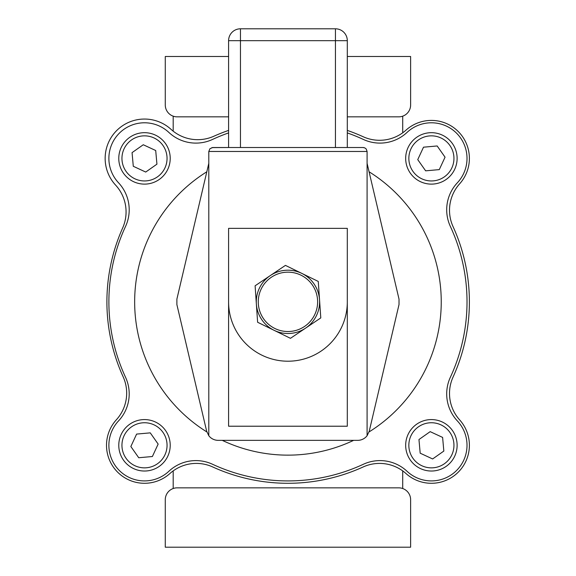 <?xml version="1.0" encoding="UTF-8"?>
<svg xmlns="http://www.w3.org/2000/svg" width="576" height="576" viewBox="0 0 576 576"><rect width="100%" height="100%" fill="white"/><g stroke="black" fill="none" stroke-linecap="round" stroke-linejoin="round"><path stroke-width="0.86" d="M206.82 171.785A153.295 153.295 0 0 0 206.849 431.935M222.257 440.352A153.295 153.295 0 0 0 353.642 440.352M369.05 431.935A153.295 153.295 0 0 0 369.079 171.785M228.593 132.912A179.064 179.064 0 0 0 212.566 139.428A39.571 39.571 0 0 1 168.847 132.408A35.618 35.618 0 0 0 119.311 133.214A35.618 35.618 0 0 0 118.505 182.75A39.571 39.571 0 0 1 125.525 226.469A179.064 179.064 0 0 0 125.525 377.237A39.571 39.571 0 0 1 118.505 420.948A35.618 35.618 0 0 0 119.311 470.484A35.618 35.618 0 0 0 168.847 471.29A39.571 39.571 0 0 1 212.566 464.278A179.064 179.064 0 0 0 363.334 464.278A39.571 39.571 0 0 1 407.052 471.29A35.618 35.618 0 0 0 456.581 470.484A35.618 35.618 0 0 0 457.387 420.948A39.571 39.571 0 0 1 450.374 377.237A179.064 179.064 0 0 0 450.374 226.469A39.571 39.571 0 0 1 457.387 182.75A35.618 35.618 0 0 0 456.581 133.214A35.618 35.618 0 0 0 407.052 132.408A39.571 39.571 0 0 1 363.334 139.428A179.064 179.064 0 0 0 347.306 132.912M228.593 130.399A181.44 181.44 0 0 0 213.854 136.231A39.571 39.571 0 0 1 171.022 129.334A39.348 39.348 0 0 0 116.597 130.651A39.348 39.348 0 0 0 115.582 185.083A39.571 39.571 0 0 1 122.63 228.046A181.044 181.044 0 0 0 123.127 376.762A39.571 39.571 0 0 1 116.388 419.753A37.987 37.987 0 0 0 117.562 472.09A37.987 37.987 0 0 0 169.891 473.551A39.571 39.571 0 0 1 212.746 466.97A181.44 181.44 0 0 0 363.146 466.97A39.571 39.571 0 0 1 406.001 473.551A37.987 37.987 0 0 0 458.258 472.162A37.987 37.987 0 0 0 459.655 419.904A39.571 39.571 0 0 1 453.067 377.05A181.44 181.44 0 0 0 453.067 226.649A39.571 39.571 0 0 1 459.655 183.794A37.987 37.987 0 0 0 458.258 131.537A37.987 37.987 0 0 0 406.001 130.147A39.571 39.571 0 0 1 363.146 136.728A181.44 181.44 0 0 0 347.306 130.399M173.189 131.177L173.189 116.172M402.71 132.804L402.71 116.172M211.896 147.614L228.593 147.521L228.593 40.673L240.458 40.673L240.458 28.8L335.434 28.8L335.434 147.521L363.139 147.521L212.76 147.521L209.959 148.68L208.8 151.474L367.092 151.474L366.228 149.004L364.853 147.91L363.139 147.521L364.003 147.614M367.092 435.73L367.092 163.346L399.017 299.131L399.017 304.567L369.245 431.201L367.092 435.73A11.873 11.873 0 0 1 357.689 440.352L218.21 440.352A11.873 11.873 0 0 1 208.8 435.73L206.654 431.201L176.882 304.567L176.882 299.131L208.8 163.346L208.8 151.474M335.434 147.521L228.593 147.521L228.593 40.673A11.873 11.873 0 0 1 240.458 28.8L335.434 28.8A11.873 11.873 0 0 1 347.306 40.673L240.458 40.673L240.458 147.521M347.306 301.853A59.357 59.357 0 0 1 287.95 361.21A59.357 59.357 0 0 1 228.593 301.853M347.306 147.521L347.306 40.673M208.8 163.346L208.8 435.73M347.306 56.498L410.623 56.498L410.623 104.976A11.873 11.873 0 0 1 398.75 116.849L347.306 116.849M228.593 116.849L177.149 116.849A11.873 11.873 0 0 1 165.276 104.976L165.276 56.498L228.593 56.498M165.276 499.716A11.873 11.873 0 0 1 177.149 487.843L398.75 487.843A11.873 11.873 0 0 1 410.623 499.716L410.623 547.2L165.276 547.2L165.276 499.716M258.271 301.853A29.678 29.678 0 0 0 304.517 326.47A29.678 29.678 0 0 0 312.574 285.278A29.678 29.678 0 0 0 271.375 277.229A29.678 29.678 0 0 0 263.326 318.42A29.678 29.678 0 0 0 304.517 326.47A29.678 29.678 0 0 0 312.574 285.278A29.678 29.678 0 0 0 271.375 277.229A29.678 29.678 0 0 0 263.326 318.42M347.306 228.355L228.593 228.355L228.593 426.218L347.306 426.218L347.306 228.355M367.092 151.474L367.092 163.346M173.189 488.52L173.189 470.894M402.71 488.52L402.71 470.894M433.699 470.923A25.726 25.726 0 0 0 457.02 443.002A25.726 25.726 0 0 0 429.098 419.681A25.726 25.726 0 0 0 405.778 447.595A25.726 25.726 0 0 0 433.699 470.923M442.613 437.414L443.837 451.066L432.626 458.957L420.185 453.19L418.961 439.531L430.171 431.647L442.613 437.414M457.02 156.103A25.726 25.726 0 0 0 429.098 132.782A25.726 25.726 0 0 0 405.778 160.697A25.726 25.726 0 0 0 433.699 184.018A25.726 25.726 0 0 0 457.02 156.103M423.511 147.19L437.162 145.966L445.054 157.176L439.286 169.61L425.635 170.834L417.744 159.624L423.511 147.19M142.2 132.782A25.726 25.726 0 0 0 118.879 160.697A25.726 25.726 0 0 0 146.794 184.018A25.726 25.726 0 0 0 170.114 156.103A25.726 25.726 0 0 0 142.2 132.782M133.286 166.284L132.062 152.633L143.273 144.749L155.707 150.516L156.931 164.167L145.721 172.051L133.286 166.284M118.879 447.595A25.726 25.726 0 0 0 146.794 470.923A25.726 25.726 0 0 0 170.114 443.002A25.726 25.726 0 0 0 142.2 419.681A25.726 25.726 0 0 0 118.879 447.595M152.388 456.516L138.73 457.74L130.846 446.522L136.613 434.088L150.264 432.864L158.148 444.074L152.388 456.516M290.462 338.321L274.039 330.293A31.658 31.658 0 0 0 305.626 328.111L290.462 338.321M319.529 299.671L320.789 317.909L305.626 328.111A31.658 31.658 0 0 0 301.853 273.413L318.276 281.441L319.529 299.671M257.623 322.265L256.363 304.027A31.658 31.658 0 0 0 274.039 330.293L257.623 322.265M255.11 285.79L270.274 275.587A31.658 31.658 0 0 0 256.363 304.027L255.11 285.79M270.274 275.587L285.437 265.385L301.853 273.413A31.658 31.658 0 0 0 270.274 275.587M433.411 467.77A22.558 22.558 0 0 1 410.933 435.809A22.558 22.558 0 0 1 449.849 432.324A22.558 22.558 0 0 1 433.411 467.77M453.866 156.384A22.558 22.558 0 0 1 421.913 178.862A22.558 22.558 0 0 1 418.421 139.954A22.558 22.558 0 0 1 453.866 156.384M142.481 135.936A22.558 22.558 0 0 1 164.959 167.89A22.558 22.558 0 0 1 126.05 171.374A22.558 22.558 0 0 1 142.481 135.936M122.033 447.314A22.558 22.558 0 0 1 153.986 424.836A22.558 22.558 0 0 1 157.478 463.752A22.558 22.558 0 0 1 122.033 447.314"/></g></svg>
